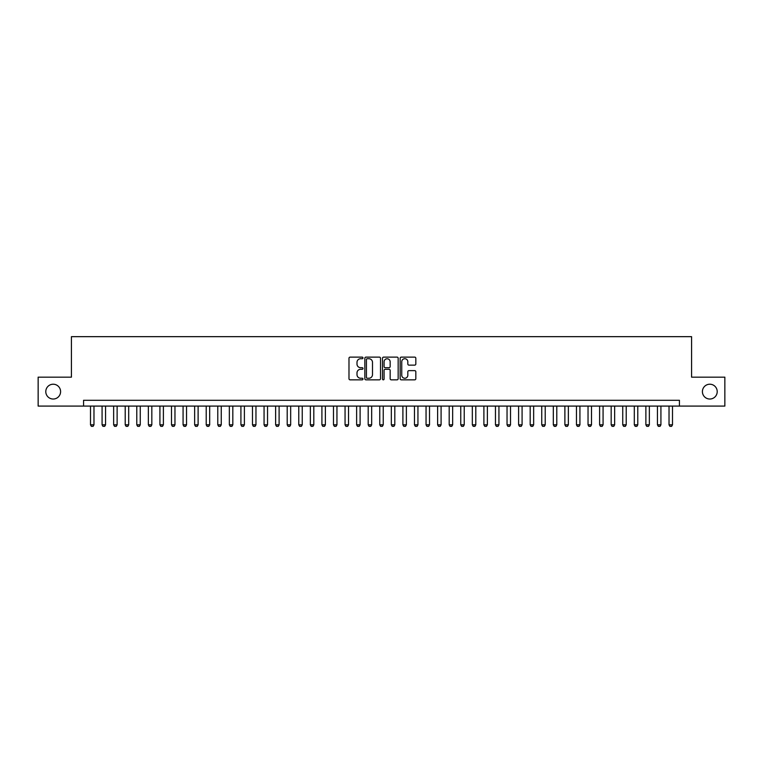 <?xml version="1.0" encoding="UTF-8"?>
<svg xmlns="http://www.w3.org/2000/svg" width="763" height="763" viewBox="0 0 763 763"><rect width="100%" height="100%" fill="white"/><g stroke="black" fill="none" stroke-linecap="round" stroke-linejoin="round"><path stroke-width="1.14" d="M362.988 357.923A0.792 0.792 0 0 0 362.196 357.122L350.122 357.122A1.135 1.135 0 0 0 348.987 358.267L348.987 378.706A1.135 1.135 0 0 0 350.122 379.84L362.196 379.84A0.792 0.792 0 0 0 362.988 379.049A0.792 0.792 0 0 0 362.196 378.248L360.632 378.248A3.634 3.634 0 0 1 356.998 374.614L356.998 372.916A3.634 3.634 0 0 1 360.632 369.282L362.196 369.282A0.792 0.792 0 0 0 362.988 368.481A0.792 0.792 0 0 0 362.196 367.69L360.632 367.69A3.634 3.634 0 0 1 356.998 364.056L356.998 362.349A3.634 3.634 0 0 1 360.632 358.715L362.196 358.715A0.792 0.792 0 0 0 362.988 357.923M702.408 391.619A7.401 7.401 0 0 0 709.809 399.03A7.401 7.401 0 0 0 717.21 391.619A7.401 7.401 0 0 0 709.809 384.218A7.401 7.401 0 0 0 702.408 391.619M45.79 391.619A7.401 7.401 0 0 0 53.191 399.03A7.401 7.401 0 0 0 60.592 391.619A7.401 7.401 0 0 0 53.191 384.218A7.401 7.401 0 0 0 45.79 391.619M414.69 365.134A1.135 1.135 0 0 0 415.825 363.999L415.825 358.267A1.135 1.135 0 0 0 414.69 357.122L401.29 357.122A1.135 1.135 0 0 0 400.155 358.267L400.155 378.706A1.135 1.135 0 0 0 401.29 379.84L414.69 379.84A1.135 1.135 0 0 0 415.825 378.706L415.825 371.781A1.135 1.135 0 0 0 414.69 370.637L408.958 370.637A1.135 1.135 0 0 0 407.824 371.781L407.824 375.215A3.042 3.042 0 0 1 404.781 378.248A3.042 3.042 0 0 1 401.748 375.215L401.748 361.757A3.042 3.042 0 0 1 404.781 358.715A3.042 3.042 0 0 1 407.824 361.757L407.824 363.999A1.135 1.135 0 0 0 408.958 365.134L414.69 365.134M83.568 406.088L38.15 406.088L38.15 377.16L71.417 377.16L71.417 336.664L691.583 336.664L691.583 377.16L724.85 377.16L724.85 406.088L679.432 406.088L679.432 400.298L83.568 400.298L83.568 406.088L679.432 406.088M380.508 358.267A1.135 1.135 0 0 0 379.373 357.122L365.973 357.122A1.135 1.135 0 0 0 364.838 358.267L364.838 378.706A1.135 1.135 0 0 0 365.973 379.84L379.373 379.84A1.135 1.135 0 0 0 380.508 378.706L380.508 358.267M383.627 357.122L397.027 357.122A1.135 1.135 0 0 1 398.162 358.267L398.162 378.706A1.135 1.135 0 0 1 397.027 379.84L391.295 379.84A1.135 1.135 0 0 1 390.16 378.706L390.16 370.417A1.135 1.135 0 0 0 389.025 369.282L385.22 369.282A1.135 1.135 0 0 0 384.085 370.417L384.085 379.049A0.792 0.792 0 0 1 383.293 379.84A0.792 0.792 0 0 1 382.492 379.049L382.492 358.267A1.135 1.135 0 0 1 383.627 357.122M367.222 358.715A0.792 0.792 0 0 0 366.421 359.507L366.421 377.456A0.792 0.792 0 0 0 367.222 378.248L368.863 378.248A3.634 3.634 0 0 0 372.497 374.614L372.497 362.349A3.634 3.634 0 0 0 368.863 358.715L367.222 358.715M390.16 361.815A3.042 3.042 0 0 0 387.118 358.772A3.042 3.042 0 0 0 384.085 361.815L384.085 366.555A1.135 1.135 0 0 0 385.22 367.69L389.025 367.69A1.135 1.135 0 0 0 390.16 366.555L390.16 361.815M90.501 406.088L90.501 424.829L93.973 424.829L93.973 406.088M93.973 424.829L93.105 426.336L91.369 426.336L90.501 424.829M102.08 406.088L102.08 424.829L105.552 424.829L105.552 406.088M105.552 424.829L104.684 426.336L102.948 426.336L102.08 424.829M113.649 406.088L113.649 424.829L117.12 424.829L117.12 406.088M117.12 424.829L116.253 426.336L114.517 426.336L113.649 424.829M125.218 406.088L125.218 424.829L128.689 424.829L128.689 406.088M128.689 424.829L127.822 426.336L126.086 426.336L125.218 424.829M136.787 406.088L136.787 424.829L140.258 424.829L140.258 406.088M140.258 424.829L139.391 426.336L137.655 426.336L136.787 424.829M148.356 406.088L148.356 424.829L151.827 424.829L151.827 406.088M151.827 424.829L150.96 426.336L149.224 426.336L148.356 424.829M159.925 406.088L159.925 424.829L163.396 424.829L163.396 406.088M163.396 424.829L162.529 426.336L160.793 426.336L159.925 424.829M171.494 406.088L171.494 424.829L174.965 424.829L174.965 406.088M174.965 424.829L174.098 426.336L172.362 426.336L171.494 424.829M183.072 406.088L183.072 424.829L186.544 424.829L186.544 406.088M186.544 424.829L185.676 426.336L183.94 426.336L183.072 424.829M194.641 406.088L194.641 424.829L198.113 424.829L198.113 406.088M198.113 424.829L197.245 426.336L195.509 426.336L194.641 424.829M206.21 406.088L206.21 424.829L209.682 424.829L209.682 406.088M209.682 424.829L208.814 426.336L207.078 426.336L206.21 424.829M217.779 406.088L217.779 424.829L221.251 424.829L221.251 406.088M221.251 424.829L220.383 426.336L218.647 426.336L217.779 424.829M229.348 406.088L229.348 424.829L232.82 424.829L232.82 406.088M232.82 424.829L231.952 426.336L230.216 426.336L229.348 424.829M240.917 406.088L240.917 424.829L244.389 424.829L244.389 406.088M244.389 424.829L243.521 426.336L241.785 426.336L240.917 424.829M252.486 406.088L252.486 424.829L255.958 424.829L255.958 406.088M255.958 424.829L255.09 426.336L253.354 426.336L252.486 424.829M264.065 406.088L264.065 424.829L267.536 424.829L267.536 406.088M267.536 424.829L266.668 426.336L264.933 426.336L264.065 424.829M275.634 406.088L275.634 424.829L279.105 424.829L279.105 406.088M279.105 424.829L278.237 426.336L276.502 426.336L275.634 424.829M287.203 406.088L287.203 424.829L290.674 424.829L290.674 406.088M290.674 424.829L289.806 426.336L288.071 426.336L287.203 424.829M298.772 406.088L298.772 424.829L302.243 424.829L302.243 406.088M302.243 424.829L301.375 426.336L299.64 426.336L298.772 424.829M310.341 406.088L310.341 424.829L313.812 424.829L313.812 406.088M313.812 424.829L312.944 426.336L311.209 426.336L310.341 424.829M321.91 406.088L321.91 424.829L325.381 424.829L325.381 406.088M325.381 424.829L324.513 426.336L322.778 426.336L321.91 424.829M333.479 406.088L333.479 424.829L336.95 424.829L336.95 406.088M336.95 424.829L336.082 426.336L334.347 426.336L333.479 424.829M345.057 406.088L345.057 424.829L348.529 424.829L348.529 406.088M348.529 424.829L347.661 426.336L345.925 426.336L345.057 424.829M356.626 406.088L356.626 424.829L360.098 424.829L360.098 406.088M360.098 424.829L359.23 426.336L357.494 426.336L356.626 424.829M368.195 406.088L368.195 424.829L371.667 424.829L371.667 406.088M371.667 424.829L370.799 426.336L369.063 426.336L368.195 424.829M379.764 406.088L379.764 424.829L383.236 424.829L383.236 406.088M383.236 424.829L382.368 426.336L380.632 426.336L379.764 424.829M391.333 406.088L391.333 424.829L394.805 424.829L394.805 406.088M394.805 424.829L393.937 426.336L392.201 426.336L391.333 424.829M402.902 406.088L402.902 424.829L406.374 424.829L406.374 406.088M406.374 424.829L405.506 426.336L403.77 426.336L402.902 424.829M414.471 406.088L414.471 424.829L417.943 424.829L417.943 406.088M417.943 424.829L417.075 426.336L415.339 426.336L414.471 424.829M426.05 406.088L426.05 424.829L429.521 424.829L429.521 406.088M429.521 424.829L428.653 426.336L426.918 426.336L426.05 424.829M437.619 406.088L437.619 424.829L441.09 424.829L441.09 406.088M441.09 424.829L440.222 426.336L438.487 426.336L437.619 424.829M449.188 406.088L449.188 424.829L452.659 424.829L452.659 406.088M452.659 424.829L451.791 426.336L450.056 426.336L449.188 424.829M460.757 406.088L460.757 424.829L464.228 424.829L464.228 406.088M464.228 424.829L463.36 426.336L461.625 426.336L460.757 424.829M472.326 406.088L472.326 424.829L475.797 424.829L475.797 406.088M475.797 424.829L474.929 426.336L473.194 426.336L472.326 424.829M483.895 406.088L483.895 424.829L487.366 424.829L487.366 406.088M487.366 424.829L486.498 426.336L484.763 426.336L483.895 424.829M495.464 406.088L495.464 424.829L498.935 424.829L498.935 406.088M498.935 424.829L498.067 426.336L496.331 426.336L495.464 424.829M507.042 406.088L507.042 424.829L510.514 424.829L510.514 406.088M510.514 424.829L509.646 426.336L507.91 426.336L507.042 424.829M518.611 406.088L518.611 424.829L522.083 424.829L522.083 406.088M522.083 424.829L521.215 426.336L519.479 426.336L518.611 424.829M530.18 406.088L530.18 424.829L533.652 424.829L533.652 406.088M533.652 424.829L532.784 426.336L531.048 426.336L530.18 424.829M541.749 406.088L541.749 424.829L545.221 424.829L545.221 406.088M545.221 424.829L544.353 426.336L542.617 426.336L541.749 424.829M553.318 406.088L553.318 424.829L556.79 424.829L556.79 406.088M556.79 424.829L555.922 426.336L554.186 426.336L553.318 424.829M564.887 406.088L564.887 424.829L568.359 424.829L568.359 406.088M568.359 424.829L567.491 426.336L565.755 426.336L564.887 424.829M576.456 406.088L576.456 424.829L579.928 424.829L579.928 406.088M579.928 424.829L579.06 426.336L577.324 426.336L576.456 424.829M588.035 406.088L588.035 424.829L591.506 424.829L591.506 406.088M591.506 424.829L590.638 426.336L588.902 426.336L588.035 424.829M599.604 406.088L599.604 424.829L603.075 424.829L603.075 406.088M603.075 424.829L602.207 426.336L600.471 426.336L599.604 424.829M611.173 406.088L611.173 424.829L614.644 424.829L614.644 406.088M614.644 424.829L613.776 426.336L612.04 426.336L611.173 424.829M622.742 406.088L622.742 424.829L626.213 424.829L626.213 406.088M626.213 424.829L625.345 426.336L623.609 426.336L622.742 424.829M634.311 406.088L634.311 424.829L637.782 424.829L637.782 406.088M637.782 424.829L636.914 426.336L635.178 426.336L634.311 424.829M645.88 406.088L645.88 424.829L649.351 424.829L649.351 406.088M649.351 424.829L648.483 426.336L646.747 426.336L645.88 424.829M657.448 406.088L657.448 424.829L660.92 424.829L660.92 406.088M660.92 424.829L660.052 426.336L658.316 426.336L657.448 424.829M669.027 406.088L669.027 424.829L672.499 424.829L672.499 406.088M672.499 424.829L671.631 426.336L669.895 426.336L669.027 424.829"/></g></svg>
